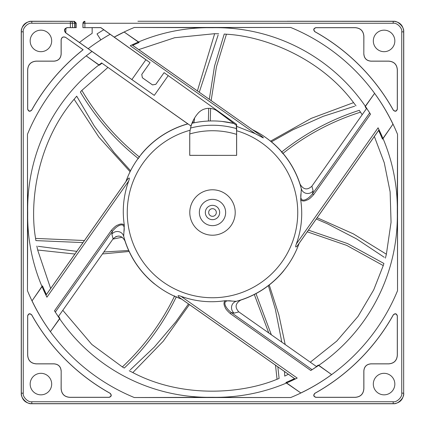 <?xml version="1.0" encoding="UTF-8"?>
<svg xmlns="http://www.w3.org/2000/svg" width="425" height="425" viewBox="0 0 425 425"><rect width="100%" height="100%" fill="white"/><g stroke="black" fill="none" stroke-linecap="round" stroke-linejoin="round"><path stroke-width="0.64" d="M114.198 37.113L100.826 27.588L82.928 27.652L100.805 27.652L110.123 34.292A200.908 200.908 0 0 0 88.193 48.678L131.883 79.56L145.881 59.744L150.078 62.666L114.198 37.113A196.462 196.462 0 0 1 134.295 27.466L290.705 27.466A196.462 196.462 0 0 1 397.534 134.295L397.534 290.705A196.462 196.462 0 0 1 290.705 397.534L134.295 397.534A196.462 196.462 0 0 1 27.466 290.705L27.466 134.295A196.462 196.462 0 0 1 86.185 55.877L91.959 51.414L65.615 32.799C63.67 30.271 64.223 28.533 67.267 27.588L67.474 27.652C64.43 28.592 63.877 30.329 65.817 32.863L88.193 48.678A200.903 200.903 0 0 1 110.139 34.292L145.881 59.744M287.087 21.25L393.231 21.25C399.712 21.781 403.219 25.288 403.75 31.769L403.66 393.141C404.669 397.577 397.747 404.653 393.141 403.66L31.859 403.66C27.322 404.669 20.342 397.641 21.34 393.141L21.34 31.859C20.331 27.322 27.359 20.342 31.859 21.34L73.212 21.303A1.913 1.902 87.1 0 1 75.113 23.216L76.234 23.163L74.317 21.25L76.234 23.163L76.234 27.652L67.267 27.588M391.685 33.315A10.758 10.758 0 0 0 376.47 33.315A10.758 10.758 0 0 0 376.47 48.53A10.758 10.758 0 0 0 391.685 48.53A10.758 10.758 0 0 0 391.685 33.315M33.315 33.315A10.758 10.758 0 0 0 33.315 48.53A10.758 10.758 0 0 0 48.53 48.53A10.758 10.758 0 0 0 48.53 33.315A10.758 10.758 0 0 0 33.315 33.315M33.315 391.685A10.758 10.758 0 0 0 48.53 391.685A10.758 10.758 0 0 0 48.53 376.47A10.758 10.758 0 0 0 33.315 376.47A10.758 10.758 0 0 0 33.315 391.685M391.685 391.685A10.758 10.758 0 0 1 376.47 391.685A10.758 10.758 0 0 1 376.47 376.47A10.758 10.758 0 0 1 391.685 376.47A10.758 10.758 0 0 1 391.685 391.685M61.12 371.052C60.759 366.632 58.368 364.241 53.948 363.88L36.258 363.88C30.956 363.444 28.087 360.575 27.652 355.273L27.705 355.22C28.14 360.522 31.009 363.391 36.311 363.827L54.002 363.827C58.422 364.188 60.812 366.578 61.173 370.998L61.12 388.742C61.556 394.044 64.425 396.913 69.727 397.348L69.78 397.295C64.478 396.86 61.609 393.991 61.173 388.689L61.173 370.998M27.652 355.273L27.652 315.855C28.454 313.48 29.798 313.129 31.684 314.808A203.15 203.15 0 0 0 110.192 393.316C111.871 395.202 111.52 396.546 109.145 397.348L69.727 397.348M363.88 371.052L363.88 388.742C363.444 394.044 360.575 396.913 355.273 397.348L315.855 397.348C313.48 396.546 313.129 395.202 314.808 393.316A203.15 203.15 0 0 0 393.316 314.808C395.202 313.129 396.546 313.48 397.348 315.855L397.348 355.273C396.913 360.575 394.044 363.444 388.742 363.88L371.052 363.88C366.632 364.241 364.241 366.632 363.88 371.052L363.827 370.998C364.188 366.578 366.578 364.188 370.998 363.827L388.689 363.827C393.991 363.391 396.86 360.522 397.295 355.22L397.295 316.057C396.483 313.677 395.144 313.326 393.263 315.01A203.203 203.203 0 0 1 315.01 393.263C313.326 395.144 313.677 396.483 316.057 397.295L355.22 397.295C360.522 396.86 363.391 393.991 363.827 388.689L363.827 370.998M363.88 53.948C364.241 58.368 366.632 60.759 371.052 61.12L388.742 61.12C394.044 61.556 396.913 64.425 397.348 69.727L397.295 69.78C396.86 64.478 393.991 61.609 388.689 61.173L370.998 61.173C366.578 60.812 364.188 58.422 363.827 54.002L363.88 36.258C363.444 30.956 360.575 28.087 355.273 27.652L355.22 27.705C360.522 28.14 363.391 31.009 363.827 36.311L363.827 54.002M397.348 69.727L397.348 109.145C396.546 111.52 395.202 111.871 393.316 110.192A203.15 203.15 0 0 0 314.808 31.684C313.129 29.798 313.48 28.454 315.855 27.652L355.273 27.652M31.684 110.192C29.798 111.871 28.454 111.52 27.652 109.145L27.652 69.727C28.087 64.425 30.956 61.556 36.258 61.12L53.948 61.12C58.368 60.759 60.759 58.368 61.12 53.948L61.12 39.727C61.694 37.14 63.203 36.359 65.647 37.384L83.141 49.746A203.15 203.15 0 0 0 31.684 110.192L31.737 109.99A203.203 203.203 0 0 1 83.066 49.736L83.141 49.746M403.75 393.231C403.219 399.712 399.712 403.219 393.231 403.75L393.141 401.747L31.859 401.747C28.146 402.571 22.435 396.828 23.253 393.141L23.253 31.859C22.429 28.146 28.172 22.435 31.859 23.253L75.113 23.216L75.113 27.614M31.859 401.747L31.769 403.75L393.231 403.75M137.913 21.25L393.141 21.34C397.678 20.331 404.658 27.359 403.66 31.859L403.75 31.769M73.212 21.303L31.769 21.25C25.288 21.781 21.781 25.288 21.25 31.769L21.25 393.231C21.781 399.712 25.288 403.219 31.769 403.75M76.234 27.652L67.474 27.652M84.841 21.25L82.928 23.163L82.928 27.652M65.763 32.821L65.949 28.093M92.156 27.652L92.156 33.341A211.135 211.135 0 0 0 79.448 42.495M103.78 29.771A208 208 0 0 0 97.012 33.92L100.831 39.892M150.062 62.672L141.769 74.402L142.343 77.738L152.495 84.91L155.826 84.336L164.082 72.659L236.587 124.35L164.082 72.659L155.821 84.32L152.49 84.888L142.364 77.733L141.791 74.402L150.078 62.666M168.21 75.65L154.27 95.381L131.883 79.56M154.27 95.381L91.959 51.414M236.64 124.323L236.64 126.353L255.149 133.625L263.192 137.87C263.962 138.083 262.358 136.744 258.389 133.864L132.037 44.891L130.241 45.714L138.369 42.032L124.174 32.045L114.245 37.145M236.64 126.353L236.645 155.364L189.731 155.364L189.731 135.283A33.527 33.527 0 0 1 190.113 130.247L191.043 126.066L101.687 63.001L187.786 123.84A92.039 92.039 0 0 0 141.201 154.296L140.718 155.035A91.949 91.949 0 0 0 125.885 181.634L127.76 179.015C129.492 177.198 129.79 177.884 128.658 181.066C123.51 195.41 122.06 210.115 124.302 225.17L123.68 236.242L124.945 240.869C121.677 235.312 117.73 234.627 113.114 238.813L58.331 316.646L55.298 312.109L112.476 231.2C115.478 227.582 118.277 225.494 120.87 224.942C123.675 224.474 124.722 226.642 124.015 231.434M299.115 243.366L378.585 130.47A180.715 180.715 0 0 1 382.479 139.108L392.955 124.174C387.775 113.342 381.655 103.073 374.59 93.367L365.436 106.372L370.51 114.182L313.666 194.618C310.733 197.912 308.545 199.697 307.1 199.973C304.364 201.386 302.233 201.338 300.698 199.83C302.94 214.885 301.49 229.59 296.342 243.934C295.21 247.116 295.508 247.802 297.24 245.985L299.115 243.366A91.949 91.949 0 0 1 284.283 269.965L283.799 270.704A92.039 92.039 0 0 1 240.869 300.055C235.312 303.322 234.627 307.27 238.813 311.886L316.338 366.451A181.008 181.008 0 0 0 318.32 365.112L318.628 365.436L310.818 370.51L230.382 313.666C227.088 310.733 225.303 308.545 225.027 307.1C223.614 304.364 223.662 302.233 225.17 300.698C210.115 302.94 195.41 301.49 181.066 296.342C177.884 295.21 177.198 295.508 179.015 297.24L181.634 299.115A91.949 91.949 0 0 1 155.035 284.283L154.296 283.799A92.039 92.039 0 0 1 124.945 240.869M124.174 32.045L138.555 41.953A181.448 181.448 0 0 1 212.5 27.705A181.448 181.448 0 0 1 365.33 106.218L365.112 106.68A181.008 181.008 0 0 1 366.451 108.662L311.886 186.187C307.27 190.373 303.322 189.688 300.055 184.131A92.039 92.039 0 0 0 270.704 141.201L269.965 140.718A91.949 91.949 0 0 0 252.604 129.752L252.599 129.763A91.943 91.943 0 0 1 301.32 188.758L300.055 184.131M236.619 155.337L236.587 129.795A86.142 86.142 0 0 0 236.406 129.742L236.406 125.354L217.308 111.058A14.344 14.344 0 0 0 198.108 113.204A33.469 33.469 0 0 0 190.336 129.258L190.273 129.439A33.501 33.501 0 0 0 189.757 135.283L189.757 155.337L236.645 155.364M192.334 122.347L190.873 125.949M236.587 129.795L236.587 124.35M228.56 228.56A22.711 22.711 0 0 1 196.44 228.56A22.711 22.711 0 0 1 196.44 196.44A22.711 22.711 0 0 1 228.56 196.44A22.711 22.711 0 0 1 228.56 228.56M125.896 181.64A91.943 91.943 0 0 1 187.972 123.893L188.062 123.951M225.17 300.698L236.242 301.32L240.869 300.055M300.698 199.83L301.32 188.758A6.694 6.444 -13.9 0 0 313.145 190.798L311.886 186.187M91.981 51.43L86.195 55.888L99.004 64.903L101.687 62.895M125.885 181.634L45.953 295.189L46.915 297.203L42.032 286.631L32.045 300.826C37.225 311.658 43.345 321.927 50.41 331.633L59.564 318.628L54.49 310.818L111.334 230.382C114.267 227.088 116.455 225.303 117.9 225.027C120.636 223.614 122.767 223.662 124.302 225.17M111.334 230.382L112.476 231.2L111.855 234.202A6.694 6.444 166.1 0 1 123.68 236.242A91.943 91.943 0 0 0 181.64 299.104M111.855 234.202L113.114 238.813M55.298 312.109L54.49 310.818M58.331 316.646A181.358 181.358 0 0 0 59.675 318.628L59.564 318.628M58.549 316.338A181.008 181.008 0 0 0 59.888 318.32L59.675 318.628M181.066 296.342L297.203 378.085L286.631 382.967L300.826 392.955L286.445 383.047A181.448 181.448 0 0 1 212.5 397.295A181.448 181.448 0 0 1 59.67 318.782L50.41 331.633M59.888 318.32L59.67 318.782M42.032 286.631L42.521 285.892A180.715 180.715 0 0 0 46.415 294.53M42.521 285.892L41.953 286.445A181.448 181.448 0 0 1 27.705 212.5L27.466 290.705M32.045 300.826L41.953 286.445M212.5 397.295L134.295 397.534M27.556 212.5L27.466 134.295M27.705 212.5A181.448 181.448 0 0 1 98.855 65.014L86.195 55.888M212.5 27.705L134.295 27.466M101.989 63.219A181.008 181.008 0 0 0 99.312 65.227L99.004 64.903M99.312 65.227L98.855 65.014M101.687 63.001A181.358 181.358 0 0 0 99.004 65.014M132.037 44.891A181.417 181.417 0 0 1 138.428 42.043L139.108 42.521A180.715 180.715 0 0 0 132.701 45.358M139.108 42.521L138.555 41.953M382.479 139.108L383.047 138.555A181.448 181.448 0 0 1 397.295 212.5L397.534 134.295M392.955 124.174L383.047 138.555M365.33 106.218L374.59 93.367M212.5 27.556L290.705 27.466M397.444 212.5L397.534 290.705M397.295 212.5A181.448 181.448 0 0 1 318.782 365.33L331.633 374.59L318.628 365.436M212.5 397.444L290.705 397.534M300.826 392.955C311.658 387.775 321.927 381.655 331.633 374.59M318.32 365.112L318.782 365.33M286.631 382.967L285.892 382.479A180.715 180.715 0 0 0 294.53 378.585L295.242 379.047L297.203 378.085M285.892 382.479L286.445 383.047M316.338 366.451L316.646 366.669L310.818 370.51M316.646 366.669A181.358 181.358 0 0 0 318.628 365.325M230.382 313.666L231.2 312.524C227.582 309.522 225.494 306.723 224.942 304.13C224.474 301.325 226.642 300.278 231.434 300.985M312.109 369.702L231.2 312.524L234.202 313.145A6.694 6.444 76.1 0 1 236.242 301.32A91.943 91.943 0 0 0 299.104 243.36M234.202 313.145L238.813 311.886M286.572 382.957A181.417 181.417 0 0 0 295.189 379.047M181.634 299.115L294.53 378.585M378.585 130.47L379.047 129.758L378.085 127.797L382.967 138.369M382.957 138.428A181.417 181.417 0 0 0 379.047 129.811M313.666 194.618L312.524 193.8C309.522 197.418 306.723 199.506 304.13 200.058C301.325 200.526 300.278 198.358 300.985 193.566M366.451 108.662L366.669 108.354L369.702 112.891L312.524 193.8L313.145 190.798M369.702 112.891L370.51 114.182M366.669 108.354A181.358 181.358 0 0 0 365.325 106.372L365.436 106.372M365.112 106.68L365.325 106.372M42.043 286.572A181.417 181.417 0 0 0 45.953 295.189M82.928 23.163L82.987 23.253A1.913 1.913 146.3 0 1 84.899 21.34L84.899 23.253L82.987 23.253L82.987 27.593M31.684 314.808L31.737 315.01C29.856 313.326 28.517 313.677 27.705 316.057L27.705 355.22M110.192 393.316L109.99 393.263A203.203 203.203 0 0 1 31.737 315.01M109.99 393.263C111.674 395.144 111.323 396.483 108.943 397.295L69.78 397.295M393.316 110.192L393.263 109.99C395.144 111.674 396.483 111.323 397.295 108.943L397.295 69.78M314.808 31.684L315.01 31.737A203.203 203.203 0 0 1 393.263 109.99M315.01 31.737C313.326 29.856 313.677 28.517 316.057 27.705L355.22 27.705M65.647 37.384L83.066 49.736M65.7 37.464C63.256 36.438 61.747 37.219 61.173 39.807L61.173 54.002C60.812 58.422 58.422 60.812 54.002 61.173L53.948 61.12M31.737 109.99C29.856 111.674 28.517 111.323 27.705 108.943L27.705 69.78C28.14 64.478 31.009 61.609 36.311 61.173L54.002 61.173M192.026 123.261A91.561 91.561 0 0 1 234 123.5M236.406 128.578A87.258 87.258 0 0 0 190.581 128.042M210.609 108.423L210.274 120.966L213.297 120.944M222.094 121.444L233.718 123.431M281.419 152.219C304.815 133.519 330.762 119.558 359.263 110.335A178.819 178.819 0 0 1 360.517 112.168C332.015 121.215 306.058 135.044 282.646 153.653M384.269 257.295L356.697 238.983L327.298 223.731L316.274 218.987M270.587 141.127L311.254 118.363L353.584 102.627C320.105 57.534 263.909 36.183 226.435 34.223L216.442 66.847L211.145 100.576M209.307 99.28L214.519 66.146L224.219 34.064A178.819 178.819 0 0 1 226.435 34.223M208.383 121.029L208.686 108.322M354.673 106.202L323.159 116.333L292.899 129.79L271.447 141.817M356.028 105.846L353.584 102.627M107.95 67.426L81.866 90.387C97.006 116.179 116.243 138.428 139.575 157.133M197.402 90.897L214.652 33.692L174.638 37.735L138.736 49.603M192.913 123.059L193.131 120.705M138.449 158.653C115.026 139.979 95.668 117.767 80.362 92.018A178.819 178.819 0 0 1 81.866 90.387M218.126 35.073L199.267 92.214M193.975 122.836L194.602 117.985M218.689 33.788L214.652 33.692M130.087 171.721L98.844 137.084L74.099 99.264C37.543 141.902 29.176 201.434 35.567 238.409L84.437 240.513M115.754 236.619L118.697 236.034M255.983 293.622L271.347 334.783M277.844 366.839L279.113 378.447A178.819 178.819 0 0 1 277.047 379.265L275.512 365.197M130.294 369.83L154.323 347.071L175.785 321.847L188.488 303.939M129.227 370.743L132.823 372.587C182.506 398.762 242.415 393.709 277.047 379.265M189.417 304.592L163.264 341.19L132.823 372.587M268.77 332.972L254.304 294.498M310.303 362.206L336.712 341.137L358.052 316.381L373.734 289.818L383.26 265.582L346.726 245.4L307.254 231.806M269.238 284.973L278.885 314.909L285.18 344.521M288.378 374.25L284.707 376.093L284.538 371.551M308.428 230.137L347.592 243.583L383.902 263.457A178.819 178.819 0 0 1 383.26 265.582M281.823 342.162L275.342 309.225L268.366 285.642M317.151 217.743L353.287 233.83L386.383 254.214L391.053 222.28L390.123 191.85L384.269 162.786L374.351 136.478M362.206 114.697L360.517 112.168M385.401 258.129L386.383 254.214M62.794 310.298L91.827 344.462L122.363 366.94C144.16 346.465 161.59 322.777 174.664 295.88M74.917 254.038L37.66 250.017L50.644 288.522M129.126 251.483L102.462 253.948M176.396 296.645C163.375 323.616 146.003 347.416 124.291 368.05A178.819 178.819 0 0 1 122.363 366.94M38.239 246.325L76.797 251.366M128.663 250.484L104.12 251.972M36.858 246.059L37.66 250.017M122.241 237.224L112.922 239.089M82.976 242.59L35.902 240.603A178.819 178.819 0 0 1 35.567 238.409M74.099 99.264L76.697 96.167L94.207 125.896L114.033 152.426L130.576 170.744M236.619 134.38A81.759 81.759 0 0 0 189.784 133.96M212.5 225.648A13.148 13.148 0 0 1 199.352 212.5A13.148 13.148 0 0 1 212.5 199.352A13.148 13.148 0 0 1 225.648 212.5A13.148 13.148 0 0 1 212.5 225.648M212.5 219.672A7.172 7.172 0 0 1 205.328 212.5A7.172 7.172 0 0 1 212.5 205.328A7.172 7.172 0 0 1 219.672 212.5A7.172 7.172 0 0 1 212.5 219.672M212.5 208.675A3.825 3.825 0 0 1 216.325 212.5A3.825 3.825 0 0 1 212.5 216.325A3.825 3.825 0 0 1 208.675 212.5A3.825 3.825 0 0 1 212.5 208.675M84.899 27.588L84.899 23.253L393.141 23.253C396.854 22.429 402.565 28.172 401.747 31.859L401.747 393.141C402.571 396.769 396.908 402.56 393.141 401.747M70.364 27.588L70.364 21.34M401.747 31.859L403.66 31.859L403.66 393.141L401.747 393.141M137.913 403.75L287.087 403.75M393.141 23.253L393.231 21.25M31.859 23.253L31.769 21.25M190.113 130.247A85.25 85.25 0 0 0 142.386 260.987A85.25 85.25 0 0 0 281.557 262.48A85.25 85.25 0 0 0 236.645 130.746M255.149 133.625L130.241 45.714M127.76 179.015L45.953 295.242M128.658 181.066L46.915 297.203M258.389 133.864L131.984 44.891M179.015 297.24L295.242 379.047M297.24 245.985L379.047 129.758M296.342 243.934L378.085 127.797M74.747 27.609L74.747 23.221A1.913 1.753 89.3 0 0 72.994 21.308M70.8 21.335A1.913 1.753 89.3 0 1 72.553 23.247L72.553 27.593M21.25 31.769L23.253 31.859M23.253 393.141L21.25 393.231M284.654 374.691L284.702 376.093M77.35 97.41L76.702 96.167"/></g></svg>
